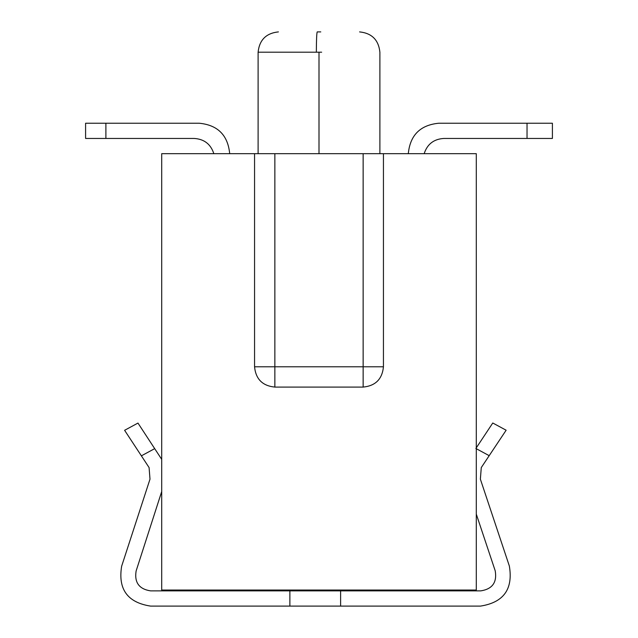 <?xml version="1.0" encoding="UTF-8"?>
<svg xmlns="http://www.w3.org/2000/svg" width="638" height="638" viewBox="0 0 638 638"><rect width="100%" height="100%" fill="white"/><g stroke="black" fill="none" stroke-linecap="round" stroke-linejoin="round"><path stroke-width="0.96" d="M161.701 459.352L137.968 423.074L124.601 430.299L149.093 467.574L149.994 479.17L121.643 566.225C117.886 589.249 127.536 602.535 150.584 606.1L289.875 606.1L289.875 590.876L150.6 590.876C139.1 589.105 134.275 582.478 136.117 570.986L161.701 491.539M124.601 430.299L141.381 455.835L154.691 448.642L137.968 423.074L124.601 430.299M476.299 514.132L495.216 570.835C497.169 582.39 492.353 589.073 480.781 590.876L340.612 590.876L340.612 606.1L289.875 606.1M340.612 606.1L480.462 606.1C503.621 602.487 513.247 589.129 509.347 566.026L480.374 479.17L481.275 467.574L506.133 430.219L492.767 423.002L475.884 448.474L492.767 423.002L506.133 430.219L489.194 455.676L476.347 448.729M340.612 590.876L289.875 590.876M363.142 153.678L363.142 366.786L274.858 366.786L274.858 153.678L476.299 153.678L476.299 590.046L161.701 590.046L161.701 153.678L254.562 153.678L254.562 366.786C255.766 379.116 262.529 385.878 274.858 387.083L274.858 366.786L254.562 366.786M383.438 153.678L383.438 366.786C382.234 379.116 375.471 385.878 363.142 387.083L274.858 387.083M274.858 153.678L254.562 153.678M383.438 366.786L363.142 366.786L363.142 387.083M320.77 31.9L317.23 31.9C316.695 33.104 316.4 39.867 316.344 52.196L321.656 52.196M317.86 31.9L320.14 31.9M424.166 153.678C427.269 144.148 433.816 139.076 443.825 138.454L527.036 138.454L527.036 123.23L438.745 123.23C420.259 125.04 410.106 135.184 408.304 153.678M527.036 138.454L552.404 138.454L552.404 123.23L438.745 123.23M229.696 153.678C227.894 135.184 217.741 125.04 199.255 123.23L105.892 123.23L105.892 138.454L194.175 138.454C204.184 139.076 210.731 144.148 213.834 153.678M105.892 138.454L85.596 138.454L85.596 123.23L105.892 123.23M319 153.678L319 52.196M258.111 153.678L258.111 52.196L316.344 52.196M379.889 153.678L379.889 52.196C378.605 39.955 371.834 33.184 359.593 31.9M258.111 52.196C259.395 39.955 266.166 33.184 278.407 31.9"/></g></svg>
